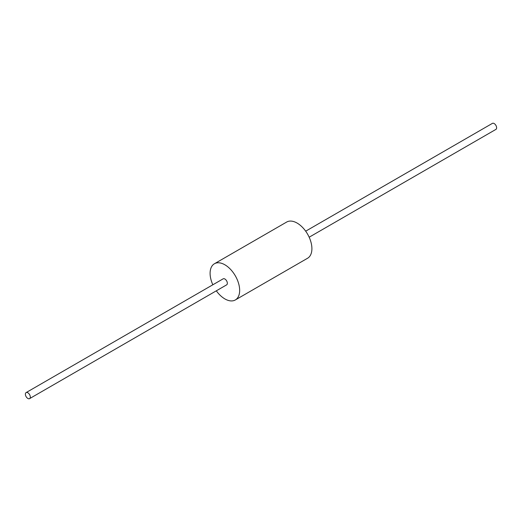 <?xml version="1.0" encoding="UTF-8"?>
<svg xmlns="http://www.w3.org/2000/svg" width="522" height="522" viewBox="0 0 522 522"><rect width="100%" height="100%" fill="white"/><g stroke="black" fill="none" stroke-linecap="round" stroke-linejoin="round"><path stroke-width="0.78" d="M216.317 290.819A20.9 12.065 -120 0 0 235.324 299.954A20.9 12.065 -120 0 0 239.657 290.389A20.9 12.065 -120 0 0 230.535 269.359A20.9 12.065 -120 0 0 214.425 263.754A20.9 12.065 -120 0 0 212.832 284.79M214.425 263.754L286.676 222.046A20.9 12.065 60 0 1 302.78 227.644A20.9 12.065 60 0 1 311.902 248.674A20.9 12.065 60 0 1 307.575 258.246L235.324 299.954M27.842 398.456A3.484 2.01 -120 0 0 29.584 398.632A3.484 2.01 -120 0 0 29.584 394.606A3.484 2.01 -120 0 0 26.1 392.596A3.484 2.01 -120 0 0 25.565 395.389A3.484 2.01 -120 0 0 27.842 398.456M26.1 392.596L223.135 278.839A3.484 2.01 60 0 1 226.62 280.849A3.484 2.01 60 0 1 226.62 284.875L29.584 398.632M305.683 231.181L492.416 123.368A3.484 2.01 60 0 1 494.158 123.544A3.484 2.01 60 0 1 496.435 126.611A3.484 2.01 60 0 1 495.9 129.404L309.168 237.21"/></g></svg>
